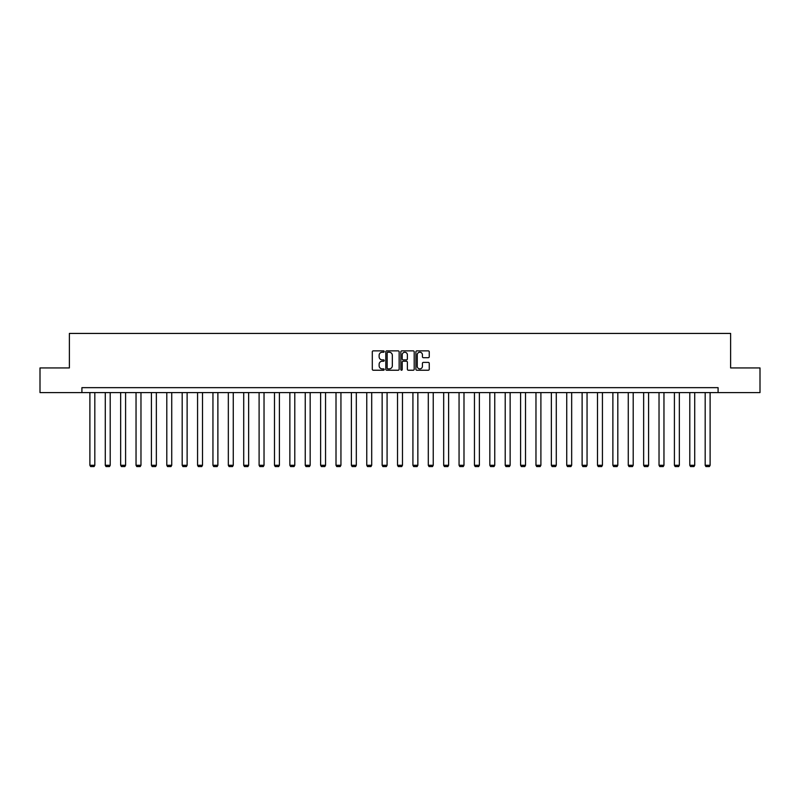 <?xml version="1.0" encoding="UTF-8"?>
<svg xmlns="http://www.w3.org/2000/svg" width="800" height="800" viewBox="0 0 800 800"><rect width="100%" height="100%" fill="white"/><g stroke="black" fill="none" stroke-linecap="round" stroke-linejoin="round"><path stroke-width="1.2" d="M384.22 351.55A0.68 0.68 0 0 0 383.55 350.87L373.26 350.87A0.97 0.97 0 0 0 372.3 351.84L372.3 369.26A0.97 0.97 0 0 0 373.26 370.23L383.55 370.23A0.68 0.68 0 0 0 384.22 369.55A0.68 0.68 0 0 0 383.55 368.87L382.22 368.87A3.1 3.1 0 0 1 379.12 365.78L379.12 364.32A3.1 3.1 0 0 1 382.22 361.23L383.55 361.23A0.68 0.68 0 0 0 384.22 360.55A0.68 0.68 0 0 0 383.55 359.87L382.22 359.87A3.1 3.1 0 0 1 379.12 356.77L379.12 355.32A3.1 3.1 0 0 1 382.22 352.23L383.55 352.23A0.68 0.68 0 0 0 384.22 351.55M428.29 357.69A0.97 0.97 0 0 0 429.25 356.73L429.25 351.84A0.97 0.97 0 0 0 428.29 350.87L416.86 350.87A0.97 0.97 0 0 0 415.9 351.84L415.9 369.26A0.97 0.97 0 0 0 416.86 370.23L428.29 370.23A0.97 0.97 0 0 0 429.25 369.26L429.25 363.36A0.97 0.97 0 0 0 428.29 362.39L423.4 362.39A0.97 0.97 0 0 0 422.43 363.36L422.43 366.28A2.59 2.59 0 0 1 419.84 368.87A2.59 2.59 0 0 1 417.25 366.28L417.25 354.81A2.59 2.59 0 0 1 419.84 352.23A2.59 2.59 0 0 1 422.43 354.81L422.43 356.73A0.97 0.97 0 0 0 423.4 357.69L428.29 357.69M81.91 392.59L40 392.59L40 367.94L69.38 367.94L69.38 333.43L730.62 333.43L730.62 367.94L760 367.94L760 392.59L718.09 392.59L718.09 387.66L81.91 387.66L81.91 392.59L718.09 392.59M399.15 351.84A0.97 0.97 0 0 0 398.19 350.87L386.76 350.87A0.97 0.97 0 0 0 385.8 351.84L385.8 369.26A0.97 0.97 0 0 0 386.76 370.23L398.19 370.23A0.97 0.97 0 0 0 399.15 369.26L399.15 351.84M401.81 350.87L413.24 350.87A0.97 0.97 0 0 1 414.2 351.84L414.2 369.26A0.97 0.97 0 0 1 413.24 370.23L408.35 370.23A0.97 0.97 0 0 1 407.38 369.26L407.38 362.19A0.97 0.97 0 0 0 406.41 361.23L403.17 361.23A0.97 0.97 0 0 0 402.2 362.19L402.2 369.55A0.68 0.68 0 0 1 401.52 370.23A0.68 0.68 0 0 1 400.85 369.55L400.85 351.84A0.97 0.97 0 0 1 401.81 350.87M387.83 352.23A0.68 0.68 0 0 0 387.15 352.9L387.15 368.19A0.68 0.68 0 0 0 387.83 368.87L389.23 368.87A3.1 3.1 0 0 0 392.33 365.78L392.33 355.32A3.1 3.1 0 0 0 389.23 352.23L387.83 352.23M407.38 354.86A2.59 2.59 0 0 0 404.79 352.27A2.59 2.59 0 0 0 402.2 354.86L402.2 358.9A0.97 0.97 0 0 0 403.17 359.87L406.41 359.87A0.97 0.97 0 0 0 407.38 358.9L407.38 354.86M94.82 392.59L94.82 465.29L89.89 465.29L89.89 392.59M94.82 465.29L94.08 466.57L90.63 466.57L89.89 465.29M110.21 392.59L110.21 465.29L105.28 465.29L105.28 392.59M110.21 465.29L109.47 466.57L106.01 466.57L105.28 465.29M125.59 392.59L125.59 465.29L120.66 465.29L120.66 392.59M125.59 465.29L124.85 466.57L121.4 466.57L120.66 465.29M140.97 392.59L140.97 465.29L136.04 465.29L136.04 392.59M140.97 465.29L140.23 466.57L136.78 466.57L136.04 465.29M156.35 392.59L156.35 465.29L151.42 465.29L151.42 392.59M156.35 465.29L155.61 466.57L152.16 466.57L151.42 465.29M171.73 392.59L171.73 465.29L166.8 465.29L166.8 392.59M171.73 465.29L170.99 466.57L167.54 466.57L166.8 465.29M187.12 392.59L187.12 465.29L182.19 465.29L182.19 392.59M187.12 465.29L186.38 466.57L182.93 466.57L182.19 465.29M202.5 392.59L202.5 465.29L197.57 465.29L197.57 392.59M202.5 465.29L201.76 466.57L198.31 466.57L197.57 465.29M217.88 392.59L217.88 465.29L212.95 465.29L212.95 392.59M217.88 465.29L217.14 466.57L213.69 466.57L212.95 465.29M233.26 392.59L233.26 465.29L228.33 465.29L228.33 392.59M233.26 465.29L232.52 466.57L229.07 466.57L228.33 465.29M248.64 392.59L248.64 465.29L243.71 465.29L243.71 392.59M248.64 465.29L247.9 466.57L244.45 466.57L243.71 465.29M264.03 392.59L264.03 465.29L259.1 465.29L259.1 392.59M264.03 465.29L263.29 466.57L259.84 466.57L259.1 465.29M279.41 392.59L279.41 465.29L274.48 465.29L274.48 392.59M279.41 465.29L278.67 466.57L275.22 466.57L274.48 465.29M294.79 392.59L294.79 465.29L289.86 465.29L289.86 392.59M294.79 465.29L294.05 466.57L290.6 466.57L289.86 465.29M310.17 392.59L310.17 465.29L305.24 465.29L305.24 392.59M310.17 465.29L309.43 466.57L305.98 466.57L305.24 465.29M325.55 392.59L325.55 465.29L320.62 465.29L320.62 392.59M325.55 465.29L324.82 466.57L321.36 466.57L320.62 465.29M340.94 392.59L340.94 465.29L336.01 465.29L336.01 392.59M340.94 465.29L340.2 466.57L336.75 466.57L336.01 465.29M356.32 392.59L356.32 465.29L351.39 465.29L351.39 392.59M356.32 465.29L355.58 466.57L352.13 466.57L351.39 465.29M371.7 392.59L371.7 465.29L366.77 465.29L366.77 392.59M371.7 465.29L370.96 466.57L367.51 466.57L366.77 465.29M387.08 392.59L387.08 465.29L382.15 465.29L382.15 392.59M387.08 465.29L386.34 466.57L382.89 466.57L382.15 465.29M402.47 392.59L402.47 465.29L397.53 465.29L397.53 392.59M402.47 465.29L401.73 466.57L398.27 466.57L397.53 465.29M417.85 392.59L417.85 465.29L412.92 465.29L412.92 392.59M417.85 465.29L417.11 466.57L413.66 466.57L412.92 465.29M433.23 392.59L433.23 465.29L428.3 465.29L428.3 392.59M433.23 465.29L432.49 466.57L429.04 466.57L428.3 465.29M448.61 392.59L448.61 465.29L443.68 465.29L443.68 392.59M448.61 465.29L447.87 466.57L444.42 466.57L443.68 465.29M463.99 392.59L463.99 465.29L459.06 465.29L459.06 392.59M463.99 465.29L463.25 466.57L459.8 466.57L459.06 465.29M479.38 392.59L479.38 465.29L474.45 465.29L474.45 392.59M479.38 465.29L478.64 466.57L475.18 466.57L474.45 465.29M494.76 392.59L494.76 465.29L489.83 465.29L489.83 392.59M494.76 465.29L494.02 466.57L490.57 466.57L489.83 465.29M510.14 392.59L510.14 465.29L505.21 465.29L505.21 392.59M510.14 465.29L509.4 466.57L505.95 466.57L505.21 465.29M525.52 392.59L525.52 465.29L520.59 465.29L520.59 392.59M525.52 465.29L524.78 466.57L521.33 466.57L520.59 465.29M540.9 392.59L540.9 465.29L535.97 465.29L535.97 392.59M540.9 465.29L540.16 466.57L536.71 466.57L535.97 465.29M556.29 392.59L556.29 465.29L551.36 465.29L551.36 392.59M556.29 465.29L555.55 466.57L552.1 466.57L551.36 465.29M571.67 392.59L571.67 465.29L566.74 465.29L566.74 392.59M571.67 465.29L570.93 466.57L567.48 466.57L566.74 465.29M587.05 392.59L587.05 465.29L582.12 465.29L582.12 392.59M587.05 465.29L586.31 466.57L582.86 466.57L582.12 465.29M602.43 392.59L602.43 465.29L597.5 465.29L597.5 392.59M602.43 465.29L601.69 466.57L598.24 466.57L597.5 465.29M617.81 392.59L617.81 465.29L612.88 465.29L612.88 392.59M617.81 465.29L617.07 466.57L613.62 466.57L612.88 465.29M633.2 392.59L633.2 465.29L628.27 465.29L628.27 392.59M633.2 465.29L632.46 466.57L629.01 466.57L628.27 465.29M648.58 392.59L648.58 465.29L643.65 465.29L643.65 392.59M648.58 465.29L647.84 466.57L644.39 466.57L643.65 465.29M663.96 392.59L663.96 465.29L659.03 465.29L659.03 392.59M663.96 465.29L663.22 466.57L659.77 466.57L659.03 465.29M679.34 392.59L679.34 465.29L674.41 465.29L674.41 392.59M679.34 465.29L678.6 466.57L675.15 466.57L674.41 465.29M694.72 392.59L694.72 465.29L689.79 465.29L689.79 392.59M694.72 465.29L693.99 466.57L690.53 466.57L689.79 465.29M710.11 392.59L710.11 465.29L705.18 465.29L705.18 392.59M710.11 465.29L709.37 466.57L705.92 466.57L705.18 465.29"/></g></svg>
